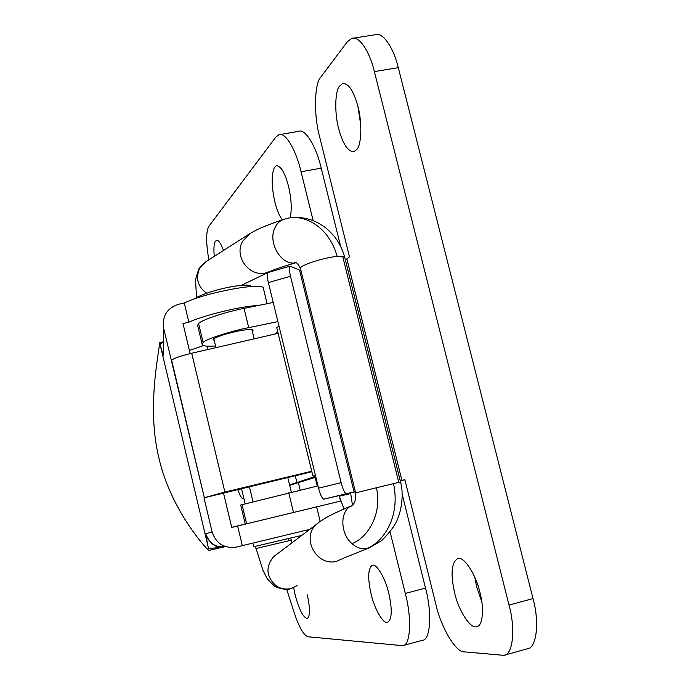 <?xml version="1.0" encoding="UTF-8"?>
<svg xmlns="http://www.w3.org/2000/svg" width="690" height="690" viewBox="0 0 690 690"><rect width="100%" height="100%" fill="white"/><g stroke="black" fill="none" stroke-linecap="round" stroke-linejoin="round"><path stroke-width="1.03" d="M252.816 543.246L254.006 546.653L301.806 535.388M195.348 298.606C197.771 295.725 215.823 289.636 228.985 287.213C242.268 284.703 249.78 284.453 251.54 286.454M163.401 342.369L159.925 343.784L208.596 548.688L224.638 546.773M163.401 341.817L159.537 342.714C159.287 352.763 146.401 406.936 158.916 457.996C170.456 509.142 205.603 548.283 208.872 550.43L224.673 546.765M168.498 380.449L168.55 379.974M311.751 471.236L224.88 492.056L191.691 353.245L278.113 333.33M191.691 353.245C179.702 356.161 173.035 358.55 171.672 360.396L204.292 497.499L163.565 327.948L163.245 355.367L160.813 347.225M311.863 471.719L203.99 497.826L224.88 492.056M207.578 544.1L205.603 533.655L207.966 539.235L212.606 544.16L218.532 546.782L225.251 546.627M163.202 355.229L163.34 347.424L163.245 355.367M159.925 343.784L208.596 548.688M205.603 533.655L212.158 532.163C216.246 543.694 224.336 548.662 236.429 547.075L242.337 545.635L237.636 525.996L231.728 527.427L223.534 493.134M258.146 305.523C241.974 305.989 203.93 315.218 188.862 322.178L184.264 302.996L178.408 304.325C167.023 308.214 162.081 316.089 163.565 327.948M190.181 353.599L182.997 323.515L188.862 322.178M231.711 527.332L245.261 524.064M189.431 350.451L203.516 345.578M212.158 532.163L203.99 497.826M307.645 509.056L237.636 525.996M309.758 529.359L242.337 545.635M267.125 303.704L263.468 288.722C266.409 281.304 206.672 291.999 184.264 302.996M237.696 489.495L240.284 495.8L242.544 498.818L243.855 498.396M289.688 485.337L315.856 477.178M279.105 326.543L276.63 327.25L312.906 475.997L315.416 475.375M289.584 484.923L315.649 476.333M315.477 475.608L312.906 475.997M457.487 558.727L457.806 558.641C463.37 555.545 475.928 574.14 479.921 592.374C484.389 608.356 482.776 626.52 476.686 626.598L476.488 626.641C470.632 629.263 458.393 610.27 454.589 592.736C450.466 574.097 451.433 562.764 457.487 558.727M481.81 601.904L476.669 586.888L474.789 577.237M339.247 86.423L342.576 83.473C348.571 83.257 353.685 90.908 357.912 106.441C362.138 121.449 361.681 144.27 356.946 149.325L353.987 151.662C347.915 151.714 342.801 144.012 338.661 128.573C334.693 114.359 334.779 92.305 339.247 86.423M360.749 125.019L357.955 106.614M400.243 480.835L404.875 479.671L435.899 604.449C440.798 626.874 455.943 652.783 464.189 651.852L503.769 655.345C513.024 655.19 515.654 628.642 509.022 605.07L533.008 598.601C539.666 622.044 536.699 648.574 527.108 648.841L503.769 655.345M351.633 38.45L375.006 34.785C382.631 31.378 393.766 48.033 398.294 67.672L374.368 71.588C369.831 51.862 358.947 35.078 351.633 38.45L347.294 41.814L320.798 77.125C314.217 83.671 313.743 115.765 319.556 136.542L349.485 256.878L345.397 260.009M301.012 270.747L290.145 266.142C289.024 266.97 289.145 270.342 290.499 276.259L341.119 482.655C342.999 489.659 344.741 493.341 346.363 493.712L355.341 491.694M290.499 276.259L268.376 282.581C267.039 276.681 266.97 273.309 268.177 272.455L290.05 266.168M355.367 491.806L323.929 499.163C322.213 498.818 320.419 495.161 318.547 488.184L341.119 482.655M400.269 480.93L404.909 479.8M374.368 71.588L509.022 605.07M398.294 67.672L533.008 598.601M299.598 270.333L354.091 491.979M268.376 282.581L318.547 488.184M252.281 331.131L253.075 330.243C252.333 328.966 247.098 329.303 237.36 331.226C225 333.977 217.014 336.591 213.391 339.057L213.038 339.618L214.211 340.317M372.117 565.403L372.402 565.317C376.266 562.945 385.546 578.548 388.867 593.659C392.42 610.02 391.972 619.577 387.53 622.328L387.513 622.328C383.502 624.588 374.291 608.675 371.073 593.9C367.606 578.22 367.96 568.715 372.117 565.403M282.27 219.869C279.191 215.547 276.724 209.553 274.87 201.894C271.472 186.507 271.291 175.07 274.327 167.601L276.405 165.704C280.856 165.816 284.884 172.664 288.498 186.222C291.422 198.694 291.982 209.217 290.188 217.799M214.262 256.37C213.607 248.866 213.917 243.915 215.211 241.509L216.462 240.336C218.506 239.956 220.86 243.329 223.508 250.444M307.274 594.797C310.215 608.287 310.224 616.17 307.291 618.447L307.223 618.464C303.186 617.576 299.167 609.744 295.147 594.97L293.673 587.63M273.223 302.462L244.044 308.378C225.518 311.88 200.454 320.341 198.608 323.61L197.607 325.318L202.11 344.077C201.92 345.992 206.413 346.613 215.565 345.957M277.897 321.609L248.719 327.629C230.193 331.226 205.051 339.48 203.136 342.499L202.11 344.077M343.965 508.987L339.316 496.239L340.506 501.104L245.278 524.133L240.698 505.02L317.987 485.889M300.193 490.124L298.425 482.827M317.271 486.062L315.166 477.411M350.606 492.945L352.461 505.132M208.854 259.837L208.225 256.042C205.956 241.069 206.172 231.167 208.863 226.32L275.767 137.155L278.915 134.731C285.332 131.514 296.217 150.437 301.073 171.775L313.148 220.636M390.074 531.852L405.297 593.426C412.008 618.128 410.645 645.892 402.624 645.668L308.033 636.775C303.747 635.386 299.193 627.538 294.38 613.246L286.686 589.312M402.184 494.213L425.506 588.122C432.242 612.72 430.569 640.467 422.237 640.337L402.624 645.668M278.915 134.731L298.554 131.35C305.247 128.081 316.382 146.892 321.221 168.153L340.567 246.071M297.097 585.672L290.352 588.691C285.212 589.674 280.433 588.673 276 585.698C266.331 576.771 265.417 567.223 273.257 557.046L276.845 554.32M255.904 548.55L288.929 540.736L291.206 539.994L290.766 538.174M400.528 481.982L344.784 257.534L342.654 256.318L337.186 256.413C324.007 257.491 299.943 265.305 300.409 268.289L300.521 268.755M376.455 487.752L355.626 492.867C356.083 499.784 354.626 504.209 351.253 506.132L351.926 505.632C339.868 510.065 339.773 533.284 351.969 543.625C367.46 537.941 382.458 514.326 376.455 487.752L398.786 482.388L342.654 256.318M283.159 219.567C268.479 224.405 256.49 229.813 257.327 229.554L250.065 233.453L242.673 241.198C233.531 256.456 249.616 277.734 266.426 272.783L271.023 271.023M196.547 297.718L195.667 282.15C195.184 280.235 196.27 275.879 198.918 269.091C198.841 268.082 201.187 265.615 205.956 261.7L199.643 268.324C195.408 278.398 197.737 286.695 206.655 293.207M398.786 482.388L400.528 481.991C403.409 491.323 402.296 507.366 398.165 517.293C396.431 523.468 390.954 531.231 381.734 540.572L369.072 547.955L366.33 548.697C361.37 549.335 356.583 547.636 351.969 543.625M314.442 475.755L314.666 476.678M295.242 475.703L296.933 482.638M346.363 493.712L323.929 499.163M346.889 258.991L401.908 480.413M274.534 334.158L277.716 331.709M198.608 323.61L203.136 342.499M244.044 308.378L248.719 327.629M246.623 523.805L242.009 504.562M293.526 512.48L288.765 492.85M350.736 493.488L339.316 496.239M425.506 588.122L405.297 593.426M321.221 168.153L301.073 171.775M344.241 557.882L336.418 561.375C316.676 566.55 301.125 538.278 316.089 524.624L319.884 521.606M288.446 538.743L288.929 540.736M293.983 587.492L290.352 588.691M337.186 256.413C328.371 225.138 303.082 214.202 287.376 218.351L287.601 218.29M287.368 218.342L284.237 219.204C279.959 220.515 276.776 223.543 274.689 228.269C267.599 243.311 282.184 266.607 295.984 262.666L296.053 262.657C281.486 267.021 272.636 270.057 269.514 271.757M366.33 548.697C382.631 542.866 400.735 517.707 393.533 483.638M252.997 501.63L249.401 486.683M215.97 347.648L213.822 338.712M291.361 492.229L287.782 477.489M254.153 338.85L251.893 329.535M223.172 547.015C215.798 548.093 209.95 543.686 205.629 533.801M316.632 506.883L320.177 521.407M316.089 524.624L273.689 556.64M241.5 488.58L245.131 503.683M255.395 546.411L262.994 570.371L266.064 576.443C266.659 578.332 269.333 581.385 274.085 585.612C272.964 586.388 286.962 591.08 289.74 588.924M296.027 262.649L294.457 262.381C295.984 261.622 297.959 263.597 300.409 268.298L355.626 492.858M207.328 346.182L208.113 349.459M241.448 285.324L270.083 271.498M206.034 261.657L248.961 234.169M368.426 548.188L344.612 557.71M351.978 505.615C338.85 511.083 329.587 515.482 324.188 518.811C316.52 523.736 317.702 523.365 316.27 524.443M291.214 540.029L291.948 542.866M276.828 554.329L273.257 557.046M290.361 217.773C300.193 216.669 309.448 218.402 318.15 222.974L323.463 226.225C323.782 226.544 326.784 227.941 334.685 236.834C339.178 242.69 342.499 249.426 344.655 257.034"/></g></svg>
